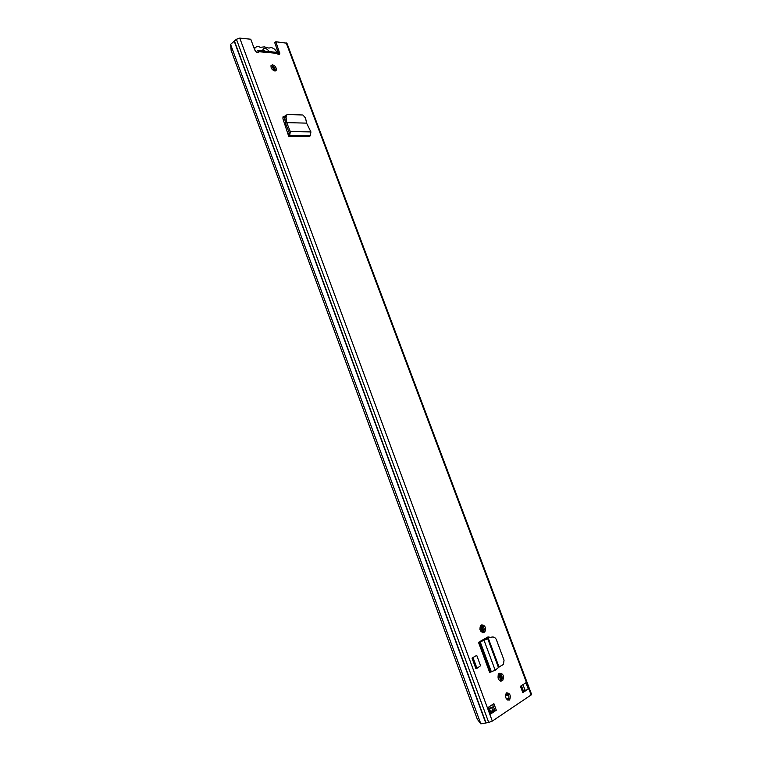 <?xml version="1.0" encoding="UTF-8"?>
<svg xmlns="http://www.w3.org/2000/svg" width="762" height="762" viewBox="0 0 762 762"><rect width="100%" height="100%" fill="white"/><g stroke="black" fill="none" stroke-linecap="round" stroke-linejoin="round"><path stroke-width="1.14" d="M286.388 114.957L285.359 115.481L284.807 117.853L285.502 123.263L286.626 122.692L285.502 123.263M306.581 123.13L310.915 131.912L310.353 135.636L309.496 136.531L288.693 136.274L289.703 135.369L290.312 131.569L286.722 122.625L306.581 123.13L305.543 117.986L302.876 114.995L287.826 114.5L286.626 115.024L286.074 117.405L284.807 117.853M481.022 625.24L480.479 625.697C479.288 629.898 480.374 632.174 483.727 632.517L484.927 631.698C486.137 627.517 485.061 625.24 481.698 624.869L481.022 625.24M499.034 673.579L498.605 673.951C497.3 678.313 498.358 680.647 501.777 680.942L502.853 680.171C504.168 675.827 503.12 673.484 499.701 673.16L499.034 673.579M272.501 64.78L271.034 65.589C270.796 68.199 272.053 69.999 274.806 70.961L276.263 70.171C276.501 67.561 275.253 65.77 272.501 64.78M506.625 692.839L506.254 693.163C504.939 697.497 505.958 699.802 509.321 700.078L509.683 699.773C511.007 695.449 509.997 693.144 506.625 692.839M496.319 710.213L490.414 714.127L487.975 707.536L493.89 703.669L496.319 710.213L494.814 710.46L490.776 713.137M520.436 686.305L525.913 682.733L528.276 689.01L522.808 692.639L520.436 686.305M286.15 42.786L531.133 694.963L531.59 694.42L286.922 43.215L275.844 41.748L279.835 53.807C279.187 54.731 278.187 54.569 276.825 53.33L274.653 52.168M276.825 53.33L258.889 51.721L257.985 52.521L258.594 50.844L258.832 51.892C257.546 53.045 256.184 52.388 254.737 49.93L250.765 39.224L239.754 38.11L236.41 39.272L230.581 44.377L231.153 50.454L477.317 719.233L480.832 723.843L488.718 722.471L492.309 721.09L531.133 694.963M478.488 642.337L479.127 642.099L490.29 672.122L489.642 672.37L478.488 642.337L484.06 640.366L480.222 641.442M490.233 637.28L487.937 636.946L479.927 641.518M472.021 658.12L476.726 655.368L480.565 665.712L476.983 668.293L475.869 668.522L472.021 658.12L476.726 655.368M288.703 136.265L288.112 134.512L289.217 132.607L285.569 123.511M283.293 116.481L284.197 116.205L283.007 116.815L282.94 118.834L288.112 134.512M284.197 116.205L284.94 116.224M270.967 65.761L271.396 65.742C274.025 66.627 275.292 68.361 275.215 70.952M492.614 704.498L494.814 710.46M528.276 689.01L522.589 692.058M275.844 41.748L274.749 42.72L278.835 54.416M506.501 692.925C509.006 694.744 509.568 697.106 508.187 700.03L507.94 700.259M499.539 673.265C502.139 675.037 502.758 677.428 501.377 680.456L500.453 681.133M481.384 625.04C484.06 626.64 484.765 628.964 483.489 632.041L482.575 632.698M487.699 637.08L488.956 637.746M282.864 117.11L284.769 117.167M278.206 51.949L277.52 53.588M488.556 707.155L490.918 713.537L490.414 714.127M525.466 690.153L521.97 690.391M257.413 50.94L258.594 50.844M490.29 672.122L495.205 670.293L484.06 640.366L488.318 638.28L499.053 667.074L498.462 667.522L487.632 638.489L482.451 640.785M486.032 638.918L487.661 638.223M499.053 667.074L503.444 664.359L504.044 660.187L496.291 639.47C495.205 637.356 493.519 636.603 491.233 637.203M495.205 670.293L498.462 667.522M473.126 657.882L476.983 668.293M286.75 122.625L286.074 117.405M310.915 131.912L290.312 131.569L289.217 132.607M309.448 136.427L288.788 136.169L288.274 134.931M254.775 50.016L254.946 47.663L257.613 46.244L260.328 47.301L264.366 46.873L268.996 48.12L271.034 47.511C274.149 48.235 276.349 50.397 277.644 54.007M265.728 51.359L264.147 50.616L262.938 51.111M274.263 52.14L269.386 51.549C265.643 47.358 263.376 47.149 262.585 50.94L257.718 50.673M490.671 711.527L491.614 712.584M491.709 707.65L492.833 710.689L490.147 711.441M489.528 708.974L490.499 711.594M492.919 711.718L491.442 712.118M499.92 673.418L498.643 674.018M485.203 639.347L484.946 638.651M482.698 632.631L480.241 626.04M283.131 119.386L285.112 120.253M479.889 629.241L480.517 630.946M483.66 639.385L483.899 640.023M493.376 706.555L489.271 709.089M507.959 694.077L505.644 694.296M506.063 693.41L506.359 694.22L505.625 694.353M501.815 679.771L499.748 674.227L498.015 675.037M499.748 674.227L500.396 673.979L502.129 678.637M502.168 678.313L500.396 673.979M492.338 707.231L493.757 707.584M505.444 695.811L507.006 695.468L506.616 694.411L505.558 694.639M508.559 695.182L507.006 695.468M507.863 695.315L507.473 694.258L506.616 694.411M239.754 38.11L492.309 721.09M278.663 53.169L279.759 52.207M234.229 41.224L485.746 722.967M230.581 44.377L480.832 723.843M234.448 41.091L486.013 722.9M236.41 39.272L488.718 722.471M524.113 690.41L524.304 690.924M521.399 685.686L523.227 690.572M522.97 684.657L525.066 690.239M520.589 686.21L522.208 690.534M520.56 686.229L522.141 690.458M501.777 680.942L500.605 681.171M502.444 680.523L500.967 680.799L498.662 674.637M483.727 632.517L482.841 632.727M484.413 632.136L482.965 632.479M491.376 671.884L480.203 641.842L481.298 641.185M310.353 135.636L289.703 135.369L289.017 133.721M494.424 709.393L492.757 710.489M491.938 711.041L490.776 711.803M494.614 709.917L491.223 712.156M480.736 625.44L483.27 632.26M485.527 638.318L485.794 639.032M481.422 625.021L483.841 631.488M486.232 637.918L486.518 638.68M272.215 65.951L274.015 70.78M273.234 66.551L274.882 70.971M489.709 706.403L490.471 708.46M506.778 693.039L507.197 694.144M493.471 706.812L492.804 706.926M505.787 695.754L508.587 695.258M508.949 698.23L506.235 698.697M285.359 115.481L286.626 115.024M279.835 53.807L279.197 54.369M258.832 51.892L258.166 52.483M257.985 52.521L258.166 52.026M275.654 52.264L258.413 50.702M509.683 699.773L508.187 700.03M276.263 70.171L275.387 70.914M502.853 680.171L501.377 680.456M484.927 631.698L483.489 632.041M254.946 47.663L254.165 48.377M494.605 709.889L491.166 712.156"/></g></svg>
